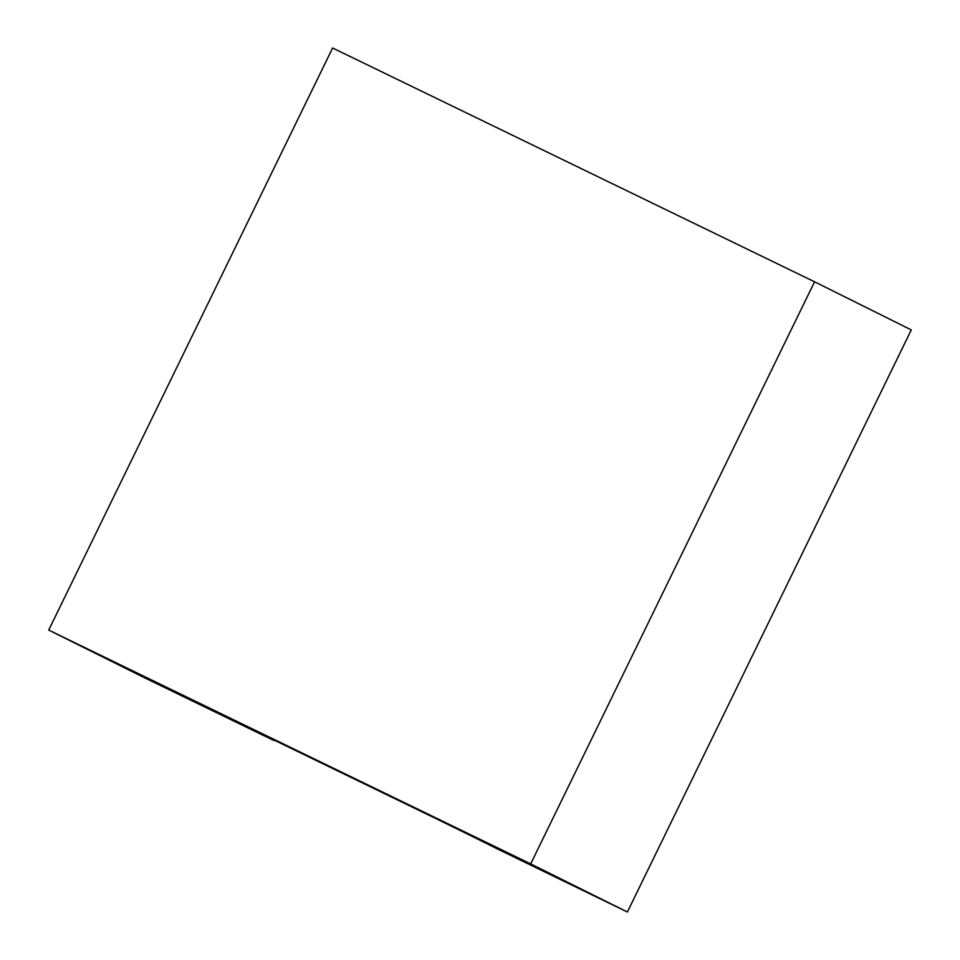 <?xml version="1.0" encoding="UTF-8"?>
<svg xmlns="http://www.w3.org/2000/svg" width="960" height="960" viewBox="0 0 960 960"><rect width="100%" height="100%" fill="white"/><g stroke="black" fill="none" stroke-linecap="round" stroke-linejoin="round"><path stroke-width="1.44" d="M48.708 630.084L145.428 678.192L272.796 739.98A8.64 7.656 -63.6 0 0 275.304 740.652A8.64 7.656 -63.6 0 1 272.796 739.98L145.428 678.192L48.708 630.084L530.676 863.904L627.384 912L911.292 329.916L814.572 281.808L332.616 48L48.708 630.084L530.676 863.904L814.572 281.808L332.616 48L48.708 630.084M500.016 850.212L627.384 912L911.292 329.916L814.572 281.808L530.676 863.904L627.384 912L467.772 834.168A8.64 7.656 116.4 0 1 467.712 834.144L499.956 850.176A8.64 7.656 -63.6 0 0 500.016 850.212L467.772 834.168A8.64 7.656 116.4 0 1 467.712 834.144L499.956 850.176A8.64 7.656 -63.6 0 0 500.016 850.212M431.136 816.252L252.12 729.408A8.64 3.996 115.9 0 0 252.144 729.408A8.64 3.996 115.9 0 0 252.144 729.408L431.16 816.252A8.64 3.996 115.9 0 0 431.16 816.252L252.12 729.408L431.16 816.252A8.64 3.996 115.9 0 0 431.16 816.252L467.712 834.144L431.16 816.252M240.564 723.948L272.796 739.98L240.564 723.948M237.948 722.592L252.144 729.408L237.948 722.592"/></g></svg>

